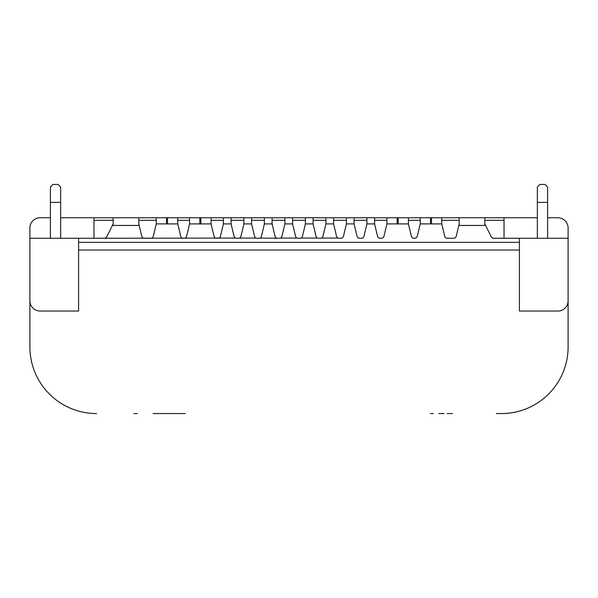 <?xml version="1.0" encoding="UTF-8"?>
<svg xmlns="http://www.w3.org/2000/svg" width="598" height="598" viewBox="0 0 598 598"><rect width="100%" height="100%" fill="white"/><g stroke="black" fill="none" stroke-linecap="round" stroke-linejoin="round"><path stroke-width="0.9" d="M547.596 217.754L557.852 217.754A10.248 10.248 0 0 1 568.1 228.01L568.1 346.922A66.632 66.632 0 0 1 501.468 413.562L496.34 413.562M430.418 413.562L433.356 413.562M443.985 413.562L438.865 413.562M447.222 413.562L452.342 413.562L447.222 413.562M78.592 250.046L519.408 250.046M96.532 413.562A66.632 66.632 0 0 1 29.9 346.922L29.9 300.794A10.248 10.248 0 0 0 40.148 311.042L78.592 311.042L78.592 238.258L104.433 238.258A2.564 2.564 0 0 0 106.728 236.845L105.398 238.071M519.408 242.362L78.592 242.362M60.652 217.754L113.194 217.754L113.194 225.446L138.818 225.446L138.818 217.754L189.566 217.754L189.566 223.906L186.621 236.292A2.564 2.564 0 0 1 184.124 238.258L183.22 238.258A2.564 2.564 0 0 1 180.723 236.292L177.778 223.906L177.778 217.754L167.522 217.754L167.522 223.906L156.25 223.906L156.25 217.754L156.25 223.906L153.297 236.292A2.564 2.564 0 0 1 150.808 238.258L144.26 238.258A2.564 2.564 0 0 1 141.771 236.292L138.818 223.906M200.846 217.754L200.846 223.906L199.814 223.906L199.814 217.754L223.398 217.754L223.398 223.906L220.445 236.292A2.564 2.564 0 0 1 217.956 238.258L216.536 238.258A2.564 2.564 0 0 1 214.039 236.292L211.094 223.906L211.094 217.754L200.846 217.754L200.846 223.906L211.094 223.906M234.035 236.292L231.082 223.906L231.082 217.754L264.398 217.754L264.398 223.906L261.453 236.292A2.564 2.564 0 0 1 258.956 238.258L257.028 238.258A2.564 2.564 0 0 1 254.539 236.292L251.586 223.906L251.586 217.754L243.902 217.754L243.902 223.906L240.949 236.292A2.564 2.564 0 0 1 238.46 238.258L236.524 238.258A2.564 2.564 0 0 1 234.035 236.292L234.371 237.077M264.398 223.906L264.398 217.754L272.09 217.754L272.09 223.906L264.398 223.906L272.09 223.906L275.035 236.292A2.564 2.564 0 0 0 277.532 238.258L276.568 238.071M264.398 217.754L305.406 217.754L305.406 223.906L302.461 236.292A2.564 2.564 0 0 1 299.964 238.258L298.036 238.258A2.564 2.564 0 0 1 295.539 236.292L292.594 223.906L284.902 223.906L281.957 236.292A2.564 2.564 0 0 1 279.46 238.258L259.928 238.071M316.043 236.292L313.098 223.906L313.098 217.754L346.414 217.754L346.414 223.906L343.461 236.292A2.564 2.564 0 0 1 340.972 238.258L339.044 238.258A2.564 2.564 0 0 1 336.547 236.292L333.602 223.906L333.602 217.754L325.91 217.754L325.91 223.906L322.965 236.292A2.564 2.564 0 0 1 320.468 238.258L318.54 238.258A2.564 2.564 0 0 1 316.043 236.292L316.379 237.077M280.163 217.754L397.154 217.754L397.154 223.906L386.906 223.906L386.906 217.754L386.906 223.906L383.961 236.292A2.564 2.564 0 0 1 381.464 238.258L380.044 238.258A2.564 2.564 0 0 1 377.555 236.292L374.602 223.906L366.918 223.906L366.918 217.754L366.918 223.906L363.965 236.292A2.564 2.564 0 0 1 361.476 238.258L359.54 238.258A2.564 2.564 0 0 1 357.051 236.292L354.098 223.906L354.098 217.754L459.182 217.754L459.182 225.446L484.806 225.446L484.806 217.754L537.348 217.754M397.154 223.906L408.434 223.906L411.379 236.292A2.564 2.564 0 0 0 413.876 238.258L412.912 238.071M430.478 217.754L420.222 217.754L430.478 217.754L430.478 223.906L420.222 223.906L420.222 217.754L420.222 223.906L417.277 236.292A2.564 2.564 0 0 1 414.78 238.258L413.876 238.258M430.478 223.906L431.502 223.906L431.502 217.754L431.502 223.906L441.75 223.906L441.75 217.754L431.502 217.754M459.182 223.906L456.229 236.292A2.564 2.564 0 0 1 453.74 238.258L447.192 238.258A2.564 2.564 0 0 1 444.703 236.292L441.75 223.906M568.1 238.258L493.567 238.258A2.564 2.564 0 0 1 491.272 236.845L484.806 223.906M113.194 223.906L106.728 236.845M144.26 238.258L143.296 238.071M142.107 237.077L141.771 236.292M93.968 217.754L93.968 238.258L235.56 238.071M239.424 238.071L256.064 238.071M280.432 238.071L297.071 238.071M300.936 238.071L317.575 238.071M321.432 238.071L338.079 238.071M78.592 238.258L29.9 238.258L29.9 300.794M50.404 217.754L40.148 217.754A10.248 10.248 0 0 0 29.9 228.01L29.9 238.258M568.1 300.794A10.248 10.248 0 0 1 557.852 311.042L519.408 311.042L519.408 238.258M484.806 220.318L504.032 220.318L504.032 217.754M504.032 220.318L504.032 238.258M133.9 217.754A80.984 80.984 0 0 1 133.952 217.754L143.303 217.754M152.931 217.754L162.843 217.754M133.952 413.562L137.204 413.562M153.215 413.562L185.193 413.562M464.048 217.754A80.984 80.984 0 0 1 464.1 217.754L455.183 217.754M448.702 217.754L412.687 217.754M205.555 217.754L172.396 217.754M390.24 250.046L417.92 250.046M180.08 250.046L207.76 250.046M93.968 220.318L113.194 220.318M138.818 220.318L156.25 220.318M166.498 220.318L167.522 220.318M177.778 220.318L189.566 220.318M199.814 220.318L200.846 220.318M211.094 220.318L223.398 220.318M231.082 220.318L243.902 220.318M251.586 220.318L264.398 220.318M272.09 220.318L284.902 220.318M292.594 220.318L305.406 220.318M313.098 220.318L325.91 220.318M333.602 220.318L346.414 220.318M354.098 220.318L366.918 220.318M374.602 220.318L386.906 220.318M397.154 220.318L398.186 220.318M408.434 220.318L420.222 220.318M430.478 220.318L431.502 220.318M441.75 220.318L459.182 220.318M58.088 184.438L52.968 184.438L58.088 184.438L60.652 187.002L60.652 202.378L50.404 202.378L50.404 187.002L50.404 194.694M50.404 202.378L50.404 238.258M60.652 202.378L60.652 238.258M50.404 187.002L52.968 184.438M537.348 202.378L547.596 202.378L547.596 187.002L545.032 184.438L539.912 184.438L537.348 187.002L537.348 238.258M547.596 202.378L547.596 238.258M492.603 238.071L491.272 236.845M456.229 236.292L455.893 237.085M454.704 238.071L453.74 238.258M459.182 217.754L484.806 217.754M447.192 238.258L446.228 238.071M445.032 237.077L444.703 236.292M417.277 236.292L416.941 237.085M415.752 238.071L414.78 238.258M411.716 237.077L411.379 236.292M398.186 217.754L398.186 223.906L398.186 217.754L408.434 217.754L408.434 223.906M383.961 236.292L383.624 237.085M382.428 238.071L381.464 238.258M386.906 217.754L397.154 217.754M380.044 238.258L379.08 238.071M377.891 237.077L377.555 236.292M366.918 217.754L374.602 217.754L374.602 223.906M363.965 236.292L363.629 237.085M362.44 238.071L361.476 238.258M359.54 238.258L358.576 238.071M357.387 237.077L357.051 236.292M346.414 217.754L354.098 217.754L346.414 217.754L346.414 223.906L354.098 223.906M343.461 236.292L343.125 237.085M341.936 238.071L340.972 238.258M336.883 237.077L336.547 236.292M325.91 217.754L325.91 223.906L333.602 223.906M322.965 236.292L322.628 237.085M305.406 217.754L313.098 217.754L305.406 217.754L305.406 223.906L313.098 223.906M302.461 236.292L302.125 237.085M295.875 237.077L295.539 236.292M284.902 223.906L284.902 217.754L292.594 217.754L292.594 223.906M281.957 236.292L281.621 237.085M275.372 237.077L275.035 236.292M261.453 236.292L261.117 237.085M254.868 237.077L254.539 236.292M243.902 217.754L243.902 223.906L251.586 223.906M240.949 236.292L240.613 237.085M223.398 217.754L231.082 217.754L223.398 217.754L223.398 223.906L231.082 223.906M220.445 236.292L220.109 237.085M218.92 238.071L217.956 238.258M216.536 238.258L215.572 238.071M214.376 237.077L214.039 236.292M186.621 236.292L186.284 237.085M185.088 238.071L184.124 238.258M199.814 223.906L189.566 223.906L189.566 217.754L199.814 217.754M183.22 238.258L182.255 238.071M181.059 237.077L180.723 236.292M167.522 217.754L167.522 223.906L177.778 223.906M153.297 236.292L152.961 237.085M151.772 238.071L150.808 238.258M166.498 217.754L156.25 217.754L166.498 217.754L166.498 223.906M138.818 217.754L113.194 217.754"/></g></svg>
